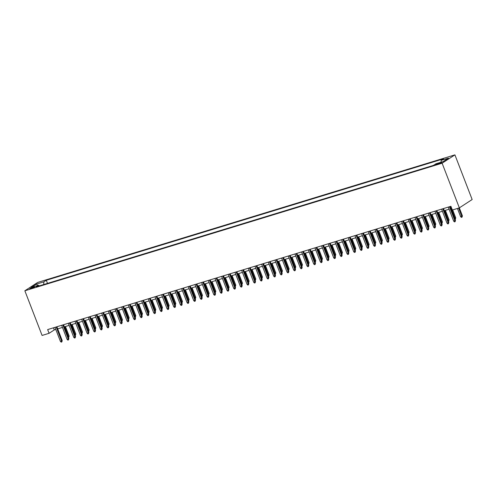 <?xml version="1.0" encoding="UTF-8"?>
<svg xmlns="http://www.w3.org/2000/svg" width="497" height="497" viewBox="0 0 497 497"><rect width="100%" height="100%" fill="white"/><g stroke="black" fill="none" stroke-linecap="round" stroke-linejoin="round"><path stroke-width="0.75" d="M31.05 288.589A2.572 0.317 -21.1 0 0 33.448 287.657A2.572 0.317 -21.1 0 0 34.554 286.937A2.572 0.317 -21.1 0 0 33.262 287.142A2.572 0.317 -21.1 0 0 30.857 288.074A2.572 0.317 -21.1 0 0 29.752 288.794A2.572 0.317 -21.1 0 0 31.05 288.589M454.917 154.865L37.648 282.439L24.85 290.782L442.113 163.209L454.917 154.865L472.15 199.527L459.352 207.87L442.113 163.209M462.403 215.822L462.024 217.183L461.359 217.388L460.582 216.593L462.403 215.822L459.34 207.876L452.351 210.007L450.916 206.286L47.65 329.586L49.085 333.307L54.272 329.921L55.807 329.455M440.559 162.631L435.695 164.675L438.416 164.029L441.814 162.432L440.559 162.631L440.752 163.122M39.362 285.874L38.617 285.266L36.2 286.844L433.465 165.383L435.888 163.805L443.218 161.562L448.48 158.139L441.143 160.382L443.566 158.804L46.302 280.265L43.879 281.842L43.711 284.545M38.617 285.266L31.286 287.508L36.548 284.085L43.879 281.842M49.085 333.307L42.083 335.444L24.85 290.782M57.702 328.877L62.473 327.417M64.368 326.84L69.139 325.38M71.034 324.802L75.805 323.342M77.7 322.764L82.471 321.304M84.366 320.727L89.137 319.267M91.032 318.683L95.797 317.229M97.698 316.645L102.463 315.191M104.364 314.607L109.129 313.153M111.03 312.57L115.795 311.116M117.696 310.532L122.461 309.078M124.362 308.494L129.127 307.04M131.022 306.456L135.793 305.003M137.688 304.419L142.459 302.965M144.354 302.381L149.125 300.921M151.02 300.343L155.791 298.883M157.686 298.306L162.457 296.846M164.352 296.268L169.123 294.808M171.018 294.23L175.789 292.77M177.684 292.193L182.455 290.733M184.35 290.155L189.121 288.695M191.016 288.117L195.781 286.657M197.682 286.079L202.447 284.619M204.348 284.042L209.113 282.582M211.014 282.004L215.779 280.544M217.68 279.966L222.445 278.506M224.34 277.929L229.111 276.469M231.006 275.891L235.777 274.431M237.672 273.853L242.443 272.393M244.338 271.816L249.109 270.356M251.004 269.778L255.775 268.318M257.67 267.734L262.441 266.28M264.336 265.696L269.107 264.242M271.002 263.658L275.773 262.205M277.668 261.621L282.439 260.167M284.334 259.583L289.099 258.129M291 257.545L295.765 256.092M297.666 255.508L302.431 254.054M304.332 253.47L309.097 252.016M310.998 251.432L315.763 249.972M317.664 249.395L322.429 247.935M324.324 247.357L329.095 245.897M330.99 245.319L335.761 243.859M337.656 243.281L342.427 241.822M344.322 241.244L349.093 239.784M350.988 239.206L355.759 237.746M357.654 237.168L362.425 235.708M364.32 235.131L369.091 233.671M370.986 233.093L375.757 231.633M377.652 231.055L382.423 229.595M384.318 229.018L389.083 227.558M390.984 226.98L395.749 225.52M397.65 224.942L402.415 223.482M404.316 222.904L409.081 221.445M410.982 220.867L415.747 219.407M417.642 218.829L422.413 217.369M424.308 216.791L429.079 215.331M430.974 214.747L435.745 213.294M437.64 212.71L442.411 211.256M444.306 210.672L449.077 209.218M450.972 208.634L451.73 208.405M53.459 327.809L54.272 329.921M441.032 162.233L441.143 160.382M47.507 283.389L46.302 280.265M36.548 284.085L37.71 285.545M449.456 206.733L454.861 220.736L455.482 220.326L455.109 221.693L454.861 220.736L453.662 221.103L448.257 207.1M455.482 220.326L450.158 206.522M455.109 221.693L454.438 221.898L453.662 221.103M462.024 217.183L458.638 208.088M460.582 216.593L457.439 208.454M442.796 208.771L448.195 222.774L448.816 222.364L448.443 223.731L448.195 222.774L446.996 223.141L441.591 209.138M448.816 222.364L443.492 208.56M448.443 223.731L447.772 223.936L446.996 223.141M436.13 210.809L441.529 224.812L442.15 224.402L441.777 225.768L441.529 224.812L440.33 225.178L434.925 211.175M442.15 224.402L436.826 210.598M441.777 225.768L441.106 225.973L440.33 225.178M429.464 212.846L434.863 226.849L435.484 226.439L435.111 227.806L434.863 226.849L433.664 227.216L428.265 213.213M435.484 226.439L430.16 212.635M435.111 227.806L434.44 228.011L433.664 227.216M422.798 214.884L428.197 228.887L428.824 228.477L428.445 229.844L428.197 228.887L426.998 229.254L421.599 215.251M428.824 228.477L423.494 214.673M428.445 229.844L427.774 230.049L426.998 229.254M454.73 218.382L455.737 217.86L452.674 209.914M455.737 217.86L455.358 219.22L451.357 208.523M448.064 220.419L449.071 219.898L445.387 210.343M449.071 219.898L448.692 221.258L444.691 210.56M441.398 222.457L442.405 221.935L438.721 212.381M442.405 221.935L442.026 223.296L438.025 212.598M434.738 224.495L435.739 223.973L432.055 214.418M435.739 223.973L435.366 225.334L431.359 214.636M416.132 216.922L421.531 230.925L422.158 230.515L421.779 231.882L421.531 230.925L420.332 231.291L414.933 217.288M422.158 230.515L416.828 216.711M421.779 231.882L421.114 232.087L420.332 231.291M428.072 226.533L429.073 226.011L425.389 216.456M429.073 226.011L428.7 227.371L424.693 216.673M409.466 218.96L414.865 232.963L415.492 232.553L415.113 233.919L414.865 232.963L413.666 233.329L408.267 219.326M415.492 232.553L410.162 218.748M415.113 233.919L414.448 234.124L413.666 233.329M421.406 228.57L422.407 228.048L418.722 218.494M422.407 228.048L422.034 229.409L418.027 218.711M402.8 220.997L408.205 235L408.826 234.59L408.447 235.957L408.205 235L407 235.367L401.601 221.364M408.826 234.59L403.496 220.786M408.447 235.957L407.782 236.162L407 235.367M414.74 230.608L415.74 230.086L412.056 220.531M415.74 230.086L415.368 231.447L411.361 220.749M396.134 223.035L401.539 237.038L402.16 236.634L401.781 237.995L401.539 237.038L400.333 237.404L394.935 223.401M402.16 236.634L396.83 222.824M401.781 237.995L401.116 238.2L400.333 237.404M408.074 232.646L409.081 232.124L405.39 222.575M409.081 232.124L408.702 233.491L404.695 222.786M389.468 225.073L394.873 239.076L395.494 238.672L395.115 240.032L394.873 239.076L393.674 239.442L388.269 225.439M395.494 238.672L390.164 224.861M395.115 240.032L394.45 240.237L393.674 239.442M401.408 234.683L402.415 234.162L398.724 224.613M402.415 234.162L402.036 235.528L398.029 224.824M382.802 227.11L388.207 241.113L388.828 240.71L388.449 242.07L388.207 241.113L387.008 241.48L381.603 227.477M388.828 240.71L383.498 226.899M388.449 242.07L387.784 242.275L387.008 241.48M394.742 236.721L395.749 236.199L392.058 226.651M395.749 236.199L395.37 237.566L391.363 226.862M376.136 229.148L381.541 243.151L382.162 242.747L381.783 244.108L381.541 243.151L380.342 243.518L374.937 229.515M382.162 242.747L376.832 228.937M381.783 244.108L381.118 244.313L380.342 243.518M388.076 238.759L389.083 238.237L385.399 228.688M389.083 238.237L388.704 239.604L384.697 228.9M369.47 231.186L374.875 245.189L375.496 244.785L375.117 246.145L374.875 245.189L373.676 245.555L368.271 231.552M375.496 244.785L370.172 230.975M375.117 246.145L374.452 246.35L373.676 245.555M381.41 240.797L382.417 240.275L378.733 230.726M382.417 240.275L382.038 241.641L378.031 230.937M362.804 233.223L368.209 247.226L368.83 246.823L368.451 248.183L368.209 247.226L367.01 247.593L361.605 233.596M368.83 246.823L363.506 233.012M368.451 248.183L367.786 248.388L367.01 247.593M374.744 242.834L375.751 242.312L372.067 232.764M375.751 242.312L375.372 243.679L371.371 232.975M356.138 235.267L361.543 249.264L362.164 248.86L361.785 250.221L361.543 249.264L360.344 249.631L354.939 235.634M362.164 248.86L356.84 235.05M361.785 250.221L361.12 250.426L360.344 249.631M368.078 244.872L369.085 244.35L365.401 234.801M369.085 244.35L368.706 245.717L364.705 235.013M349.478 237.305L354.877 251.302L355.498 250.898L355.125 252.259L354.877 251.302L353.678 251.668L348.273 237.672M355.498 250.898L350.174 237.088M355.125 252.259L354.454 252.464L353.678 251.668M361.412 246.91L362.419 246.388L358.735 236.839M362.419 246.388L362.04 247.755L358.039 237.05M342.812 239.343L348.211 253.34L348.832 252.936L348.459 254.302L348.211 253.34L347.012 253.706L341.607 239.709M348.832 252.936L343.508 239.125M348.459 254.302L347.788 254.501L347.012 253.706M354.746 248.947L355.753 248.425L352.069 238.877M355.753 248.425L355.374 249.792L351.373 239.088M336.146 241.38L341.545 255.377L342.166 254.973L341.793 256.34L341.545 255.377L340.346 255.744L334.947 241.747M342.166 254.973L336.842 241.163M341.793 256.34L341.122 256.539L340.346 255.744M348.08 250.985L349.087 250.463L345.403 240.915M349.087 250.463L348.708 251.83L344.707 241.126M329.48 243.418L334.879 257.415L335.506 257.011L335.127 258.378L334.879 257.415L333.68 257.781L328.281 243.785M335.506 257.011L330.176 243.201M335.127 258.378L334.456 258.577L333.68 257.781M341.414 253.023L342.421 252.501L338.737 242.952M342.421 252.501L342.042 253.868L338.041 243.163M322.814 245.456L328.213 259.453L328.84 259.049L328.461 260.416L328.213 259.453L327.014 259.819L321.615 245.822M328.84 259.049L323.51 245.238M328.461 260.416L327.796 260.614L327.014 259.819M334.754 255.06L335.755 254.539L332.071 244.99M335.755 254.539L335.382 255.905L331.375 245.201M316.148 247.494L321.547 261.49L322.174 261.087L321.795 262.453L321.547 261.49L320.348 261.857L314.949 247.86M322.174 261.087L316.844 247.276M321.795 262.453L321.13 262.652L320.348 261.857M328.088 257.098L329.089 256.576L325.405 247.028M329.089 256.576L328.716 257.943L324.709 247.239M309.482 249.531L314.887 263.528L315.508 263.124L315.129 264.491L314.887 263.528L313.682 263.895L308.283 249.898M315.508 263.124L310.178 249.314M315.129 264.491L314.464 264.696L313.682 263.895M321.422 259.136L322.423 258.614L318.739 249.065M322.423 258.614L322.05 259.981L318.043 249.277M302.816 251.569L308.221 265.566L308.842 265.162L308.463 266.529L308.221 265.566L307.016 265.932L301.617 251.936M308.842 265.162L303.512 251.358M308.463 266.529L307.798 266.734L307.016 265.932M314.756 261.173L315.763 260.652L312.073 251.103M315.763 260.652L315.384 262.018L311.377 251.314M296.15 253.607L301.555 267.603L302.176 267.2L301.797 268.566L301.555 267.603L300.356 267.97L294.951 253.973M302.176 267.2L296.846 253.395M301.797 268.566L301.132 268.771L300.356 267.97M308.09 263.217L309.097 262.689L305.406 253.141M309.097 262.689L308.718 264.056L304.711 253.352M289.484 255.644L294.889 269.641L295.51 269.237L295.131 270.604L294.889 269.641L293.69 270.014L288.285 256.011M295.51 269.237L290.18 255.433M295.131 270.604L294.466 270.809L293.69 270.014M301.424 265.255L302.431 264.727L298.74 255.178M302.431 264.727L302.052 266.094L298.045 255.39M282.818 257.682L288.223 271.685L288.844 271.275L288.465 272.642L288.223 271.685L287.024 272.052L281.619 258.049M288.844 271.275L283.514 257.471M288.465 272.642L287.8 272.847L287.024 272.052M294.758 267.293L295.765 266.765L292.081 257.216M295.765 266.765L295.386 268.132L291.379 257.427M276.152 259.72L281.557 273.723L282.178 273.313L281.799 274.679L281.557 273.723L280.358 274.089L274.953 260.086M282.178 273.313L276.848 259.509M281.799 274.679L281.134 274.884L280.358 274.089M288.092 269.331L289.099 268.809L285.415 259.254M289.099 268.809L288.72 270.169L284.713 259.471M269.486 261.757L274.891 275.76L275.512 275.35L275.133 276.717L274.891 275.76L273.692 276.127L268.287 262.124M275.512 275.35L270.188 261.546M275.133 276.717L274.468 276.922L273.692 276.127M281.426 271.368L282.433 270.846L278.749 261.292M282.433 270.846L282.054 272.207L278.047 261.509M262.82 263.795L268.225 277.798L268.846 277.388L268.467 278.755L268.225 277.798L267.026 278.165L261.621 264.162M268.846 277.388L263.522 263.584M268.467 278.755L267.802 278.96L267.026 278.165M274.76 273.406L275.767 272.884L272.083 263.329M275.767 272.884L275.388 274.245L271.387 263.547M256.154 265.833L261.559 279.836L262.18 279.426L261.807 280.793L261.559 279.836L260.36 280.202L254.955 266.199M262.18 279.426L256.856 265.622M261.807 280.793L261.136 280.998L260.36 280.202M268.094 275.444L269.101 274.922L265.417 265.367M269.101 274.922L268.722 276.282L264.721 265.584M249.494 267.871L254.893 281.874L255.514 281.464L255.141 282.83L254.893 281.874L253.694 282.24L248.289 268.237M255.514 281.464L250.19 267.659M255.141 282.83L254.47 283.035L253.694 282.24M261.428 277.481L262.435 276.959L258.751 267.405M262.435 276.959L262.056 278.32L258.055 267.622M242.828 269.908L248.227 283.911L248.848 283.501L248.475 284.868L248.227 283.911L247.028 284.278L241.623 270.275M248.848 283.501L243.524 269.697M248.475 284.868L247.804 285.073L247.028 284.278M254.762 279.519L255.769 278.997L252.085 269.442M255.769 278.997L255.39 280.358L251.389 269.66M236.162 271.946L241.561 285.949L242.188 285.539L241.809 286.906L241.561 285.949L240.362 286.315L234.963 272.313M242.188 285.539L236.858 271.735M241.809 286.906L241.138 287.111L240.362 286.315M248.096 281.557L249.103 281.035L245.419 271.48M249.103 281.035L248.724 282.395L244.723 271.697M229.496 273.984L234.895 287.987L235.522 287.583L235.143 288.943L234.895 287.987L233.696 288.353L228.297 274.35M235.522 287.583L230.192 273.772M235.143 288.943L234.478 289.148L233.696 288.353M241.436 283.594L242.437 283.073L238.753 273.518M242.437 283.073L242.064 284.433L238.057 273.735M222.83 276.021L228.229 290.024L228.856 289.621L228.477 290.981L228.229 290.024L227.03 290.391L221.631 276.388M228.856 289.621L223.526 275.81M228.477 290.981L227.812 291.186L227.03 290.391M234.77 285.632L235.771 285.11L232.087 275.562M235.771 285.11L235.398 286.477L231.391 275.773M216.164 278.059L221.563 292.062L222.19 291.658L221.811 293.019L221.563 292.062L220.364 292.429L214.965 278.426M222.19 291.658L216.86 277.848M221.811 293.019L221.146 293.224L220.364 292.429M228.104 287.67L229.105 287.148L225.421 277.599M229.105 287.148L228.732 288.515L224.725 277.811M209.498 280.097L214.903 294.1L215.524 293.696L215.145 295.056L214.903 294.1L213.698 294.466L208.299 280.463M215.524 293.696L210.194 279.886M215.145 295.056L214.48 295.261L213.698 294.466M221.438 289.708L222.439 289.186L218.755 279.637M222.439 289.186L222.066 290.552L218.059 279.848M202.832 282.134L208.237 296.137L208.858 295.734L208.479 297.094L208.237 296.137L207.032 296.504L201.633 282.501M208.858 295.734L203.528 281.923M208.479 297.094L207.814 297.299L207.032 296.504M214.772 291.745L215.779 291.223L212.089 281.675M215.779 291.223L215.4 292.59L211.393 281.886M196.166 284.172L201.571 298.175L202.192 297.771L201.813 299.132L201.571 298.175L200.372 298.542L194.967 284.539M202.192 297.771L196.862 283.961M201.813 299.132L201.148 299.337L200.372 298.542M208.106 293.783L209.113 293.261L205.423 283.712M209.113 293.261L208.734 294.628L204.727 283.924M189.5 286.21L194.905 300.213L195.526 299.809L195.147 301.17L194.905 300.213L193.706 300.579L188.301 286.583M195.526 299.809L190.196 285.999M195.147 301.17L194.482 301.375L193.706 300.579M201.44 295.821L202.447 295.299L198.763 285.75M202.447 295.299L202.068 296.666L198.061 285.961M182.834 288.254L188.239 302.251L188.86 301.847L188.481 303.207L188.239 302.251L187.04 302.617L181.635 288.62M188.86 301.847L183.53 288.036M188.481 303.207L187.816 303.412L187.04 302.617M194.774 297.858L195.781 297.336L192.097 287.788M195.781 297.336L195.402 298.703L191.395 287.999M176.168 290.291L181.573 304.288L182.194 303.884L181.815 305.251L181.573 304.288L180.374 304.655L174.969 290.658M182.194 303.884L176.87 290.074M181.815 305.251L181.15 305.45L180.374 304.655M188.108 299.896L189.115 299.374L185.431 289.826M189.115 299.374L188.736 300.741L184.729 290.037M169.502 292.329L174.907 306.326L175.528 305.922L175.149 307.289L174.907 306.326L173.708 306.692L168.303 292.696M175.528 305.922L170.204 292.112M175.149 307.289L174.484 307.488L173.708 306.692M181.442 301.934L182.449 301.412L178.765 291.863M182.449 301.412L182.07 302.779L178.069 292.074M162.836 294.367L168.241 308.364L168.862 307.96L168.483 309.327L168.241 308.364L167.042 308.73L161.637 294.733M168.862 307.96L163.538 294.149M168.483 309.327L167.818 309.525L167.042 308.73M174.776 303.971L175.783 303.45L172.099 293.901M175.783 303.45L175.404 304.816L171.403 294.112M156.176 296.405L161.575 310.401L162.196 309.998L161.823 311.364L161.575 310.401L160.376 310.768L154.971 296.771M162.196 309.998L156.872 296.187M161.823 311.364L161.152 311.563L160.376 310.768M168.11 306.009L169.117 305.487L165.433 295.939M169.117 305.487L168.738 306.854L164.737 296.15M149.51 298.442L154.909 312.439L155.53 312.035L155.157 313.402L154.909 312.439L153.71 312.806L148.305 298.809M155.53 312.035L150.206 298.225M155.157 313.402L154.486 313.601L153.71 312.806M161.444 308.047L162.451 307.525L158.767 297.976M162.451 307.525L162.072 308.892L158.071 298.188M142.844 300.48L148.243 314.477L148.864 314.073L148.491 315.44L148.243 314.477L147.044 314.843L141.645 300.847M148.864 314.073L143.54 300.263M148.491 315.44L147.82 315.645L147.044 314.843M154.778 310.085L155.785 309.563L152.101 300.014M155.785 309.563L155.406 310.929L151.405 300.225M136.178 302.518L141.577 316.514L142.204 316.111L141.825 317.477L141.577 316.514L140.378 316.881L134.979 302.884M142.204 316.111L136.874 302.3M141.825 317.477L141.154 317.682L140.378 316.881M148.112 312.122L149.119 311.6L145.435 302.052M149.119 311.6L148.74 312.967L144.739 302.263M129.512 304.555L134.911 318.552L135.538 318.148L135.159 319.515L134.911 318.552L133.712 318.919L128.313 304.922M135.538 318.148L130.208 304.344M135.159 319.515L134.494 319.72L133.712 318.919M141.452 314.166L142.453 313.638L138.769 304.089M142.453 313.638L142.08 315.005L138.073 304.301M122.846 306.593L128.245 320.59L128.872 320.186L128.493 321.553L128.245 320.59L127.046 320.956L121.647 306.96M128.872 320.186L123.542 306.382M128.493 321.553L127.828 321.758L127.046 320.956M134.786 316.204L135.787 315.676L132.103 306.127M135.787 315.676L135.414 317.043L131.407 306.338M116.18 308.631L121.585 322.628L122.206 322.224L121.827 323.59L121.585 322.628L120.38 323L114.981 308.997M122.206 322.224L116.876 308.42M121.827 323.59L121.162 323.796L120.38 323M128.12 318.242L129.121 317.713L125.437 308.165M129.121 317.713L128.748 319.08L124.741 308.376M109.514 310.668L114.919 324.671L115.54 324.261L115.161 325.628L114.919 324.671L113.714 325.038L108.315 311.035M115.54 324.261L110.21 310.457M115.161 325.628L114.496 325.833L113.714 325.038M121.454 320.279L122.461 319.751L118.771 310.203M122.461 319.751L122.082 321.118L118.075 310.414M102.848 312.706L108.253 326.709L108.874 326.299L108.495 327.666L108.253 326.709L107.054 327.076L101.649 313.073M108.874 326.299L103.544 312.495M108.495 327.666L107.83 327.871L107.054 327.076M114.788 322.317L115.795 321.795L112.105 312.24M115.795 321.795L115.416 323.156L111.409 312.458M96.182 314.744L101.587 328.747L102.208 328.337L101.829 329.704L101.587 328.747L100.388 329.113L94.983 315.11M102.208 328.337L96.878 314.533M101.829 329.704L101.164 329.909L100.388 329.113M108.122 324.355L109.129 323.833L105.439 314.278M109.129 323.833L108.75 325.193L104.743 314.495M89.516 316.782L94.921 330.785L95.542 330.375L95.163 331.741L94.921 330.785L93.722 331.151L88.317 317.148M95.542 330.375L90.212 316.57M95.163 331.741L94.498 331.946L93.722 331.151M101.456 326.392L102.463 325.87L98.779 316.316M102.463 325.87L102.084 327.231L98.077 316.533M82.85 318.819L88.255 332.822L88.876 332.412L88.497 333.779L88.255 332.822L87.056 333.189L81.651 319.186M88.876 332.412L83.546 318.608M88.497 333.779L87.832 333.984L87.056 333.189M94.79 328.43L95.797 327.908L92.113 318.353M95.797 327.908L95.418 329.269L91.411 318.571M76.184 320.857L81.589 334.86L82.21 334.45L81.831 335.817L81.589 334.86L80.39 335.226L74.985 321.224M82.21 334.45L76.886 320.646M81.831 335.817L81.166 336.022L80.39 335.226M88.124 330.468L89.131 329.946L85.447 320.391M89.131 329.946L88.752 331.306L84.745 320.608M69.518 322.895L74.923 336.898L75.544 336.488L75.165 337.854L74.923 336.898L73.724 337.264L68.319 323.261M75.544 336.488L70.22 322.683M75.165 337.854L74.5 338.059L73.724 337.264M81.458 332.505L82.465 331.984L78.781 322.429M82.465 331.984L82.086 333.344L78.085 322.646M62.852 324.932L68.257 338.935L68.878 338.525L68.505 339.892L68.257 338.935L67.058 339.302L61.653 325.299M68.878 338.525L63.554 324.721M68.505 339.892L67.834 340.097L67.058 339.302M74.792 334.543L75.799 334.021L72.115 324.466M75.799 334.021L75.42 335.382L71.419 324.684M56.192 326.97L61.591 340.973L62.212 340.569L61.839 341.93L61.591 340.973L60.392 341.34L54.987 327.337M62.212 340.569L56.888 326.759M61.839 341.93L61.168 342.135L60.392 341.34M68.126 336.581L69.133 336.059L65.449 326.51M69.133 336.059L68.754 337.42L64.753 326.722M439.342 163.712L439.093 163.078"/></g></svg>
